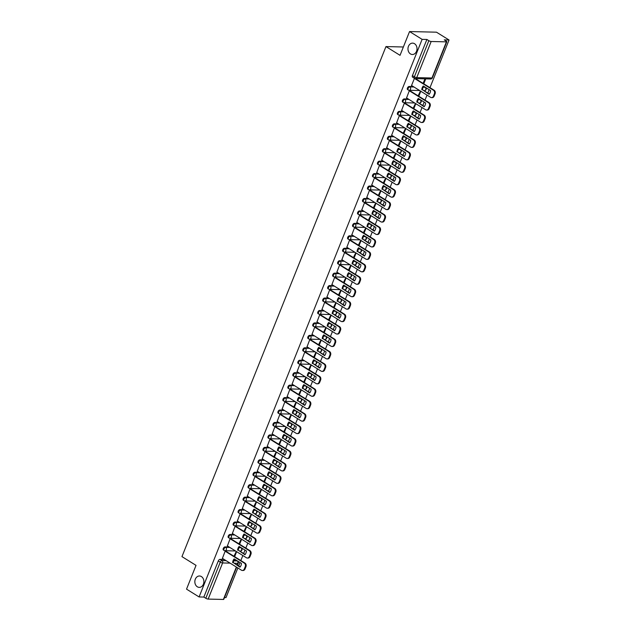<?xml version="1.0" encoding="UTF-8"?>
<svg xmlns="http://www.w3.org/2000/svg" width="631" height="631" viewBox="0 0 631 631"><rect width="100%" height="100%" fill="white"/><g stroke="black" fill="none" stroke-linecap="round" stroke-linejoin="round"><path stroke-width="0.95" d="M201.407 576.576A5.687 4.527 91.4 0 1 203.75 583.02A5.687 4.527 91.4 0 1 199.23 587.366A5.687 4.527 91.4 0 1 197.322 586.783A5.687 4.527 91.4 0 1 194.979 580.339A5.687 4.527 91.4 0 1 199.499 575.993A5.687 4.527 91.4 0 1 201.407 576.576M414.535 43.713A5.687 4.527 91.4 0 1 416.878 50.157A5.687 4.527 91.4 0 1 412.358 54.503A5.687 4.527 91.4 0 1 410.45 53.919A5.687 4.527 91.4 0 1 408.107 47.475A5.687 4.527 91.4 0 1 412.627 43.129A5.687 4.527 91.4 0 1 414.535 43.713M229.14 547.006L225.007 546.911A1.775 0.978 121.9 0 0 223.287 548.481A1.775 0.978 121.9 0 0 223.429 550.019L224.123 550.445A1.775 0.978 -58.1 0 1 223.981 548.915A1.775 0.978 -58.1 0 1 225.701 547.345L229.834 547.44M234.117 534.567L229.984 534.465A1.775 0.978 121.9 0 0 228.264 536.034A1.775 0.978 121.9 0 0 228.406 537.573L229.1 538.006A1.775 0.978 -58.1 0 1 228.958 536.468A1.775 0.978 -58.1 0 1 230.678 534.899L234.811 534.993M239.094 522.121L234.961 522.026A1.775 0.978 121.9 0 0 233.241 523.596A1.775 0.978 121.9 0 0 233.383 525.126L234.077 525.56A1.775 0.978 -58.1 0 1 233.935 524.022A1.775 0.978 -58.1 0 1 235.655 522.452L239.788 522.555M244.071 509.674L239.938 509.58A1.775 0.978 121.9 0 0 238.218 511.149A1.775 0.978 121.9 0 0 238.36 512.688L239.054 513.113A1.775 0.978 -58.1 0 1 238.912 511.583A1.775 0.978 -58.1 0 1 240.632 510.014L244.765 510.108M249.048 497.236L244.915 497.133A1.775 0.978 121.9 0 0 243.195 498.703A1.775 0.978 121.9 0 0 243.337 500.241L244.031 500.675A1.775 0.978 -58.1 0 1 243.889 499.137A1.775 0.978 -58.1 0 1 245.609 497.567L249.742 497.662M254.025 484.789L249.892 484.695A1.775 0.978 121.9 0 0 248.172 486.264A1.775 0.978 121.9 0 0 248.314 487.795L249.008 488.228A1.775 0.978 -58.1 0 1 248.866 486.69A1.775 0.978 -58.1 0 1 250.586 485.121L254.719 485.223M259.002 472.343L254.869 472.248A1.775 0.978 121.9 0 0 253.149 473.818A1.775 0.978 121.9 0 0 253.291 475.356L253.985 475.782A1.775 0.978 -58.1 0 1 253.843 474.252A1.775 0.978 -58.1 0 1 255.563 472.682L259.696 472.777M263.979 459.904L259.846 459.802A1.775 0.978 121.9 0 0 258.126 461.371A1.775 0.978 121.9 0 0 258.268 462.909L258.962 463.343A1.775 0.978 -58.1 0 1 258.82 461.805A1.775 0.978 -58.1 0 1 260.54 460.236L264.673 460.33M268.956 447.458L264.823 447.355A1.775 0.978 121.9 0 0 263.103 448.925A1.775 0.978 121.9 0 0 263.245 450.463L263.939 450.897A1.775 0.978 -58.1 0 1 263.797 449.359A1.775 0.978 -58.1 0 1 265.517 447.789L269.65 447.892M273.933 435.011L269.8 434.917A1.775 0.978 121.9 0 0 268.08 436.486A1.775 0.978 121.9 0 0 268.222 438.017L268.916 438.45A1.775 0.978 -58.1 0 1 268.774 436.912A1.775 0.978 -58.1 0 1 270.494 435.343L274.627 435.445M278.91 422.565L274.777 422.47A1.775 0.978 121.9 0 0 273.057 424.04A1.775 0.978 121.9 0 0 273.199 425.578L273.893 426.004A1.775 0.978 -58.1 0 1 273.751 424.474A1.775 0.978 -58.1 0 1 275.471 422.904L279.604 422.999M283.887 410.126L279.754 410.024A1.775 0.978 121.9 0 0 278.034 411.593A1.775 0.978 121.9 0 0 278.176 413.131L278.87 413.565A1.775 0.978 -58.1 0 1 278.728 412.027A1.775 0.978 -58.1 0 1 280.448 410.458L284.581 410.552M288.864 397.68L284.731 397.585A1.775 0.978 121.9 0 0 283.011 399.155A1.775 0.978 121.9 0 0 283.153 400.685L283.847 401.119A1.775 0.978 -58.1 0 1 283.713 399.581A1.775 0.978 -58.1 0 1 285.425 398.011L289.558 398.114M293.841 385.233L289.708 385.139A1.775 0.978 121.9 0 0 287.988 386.708A1.775 0.978 121.9 0 0 288.13 388.246L288.824 388.672A1.775 0.978 -58.1 0 1 288.69 387.142A1.775 0.978 -58.1 0 1 290.402 385.573L294.535 385.667M298.818 372.795L294.685 372.692A1.775 0.978 121.9 0 0 292.973 374.262A1.775 0.978 121.9 0 0 293.107 375.8L293.801 376.234A1.775 0.978 -58.1 0 1 293.667 374.696A1.775 0.978 -58.1 0 1 295.379 373.126L299.512 373.221M303.795 360.348L299.662 360.254A1.775 0.978 121.9 0 0 297.95 361.823A1.775 0.978 121.9 0 0 298.084 363.353L298.779 363.787A1.775 0.978 -58.1 0 1 298.644 362.249A1.775 0.978 -58.1 0 1 300.356 360.68L304.489 360.782M308.772 347.902L304.639 347.807A1.775 0.978 121.9 0 0 302.927 349.377A1.775 0.978 121.9 0 0 303.061 350.915L303.756 351.341A1.775 0.978 -58.1 0 1 303.621 349.811A1.775 0.978 -58.1 0 1 305.333 348.241L309.466 348.336M313.749 335.463L309.616 335.361A1.775 0.978 121.9 0 0 307.904 336.93A1.775 0.978 121.9 0 0 308.038 338.468L308.733 338.902A1.775 0.978 -58.1 0 1 308.598 337.364A1.775 0.978 -58.1 0 1 310.31 335.795L314.443 335.889M318.726 323.017L314.593 322.914A1.775 0.978 121.9 0 0 312.881 324.484A1.775 0.978 121.9 0 0 313.015 326.022L313.71 326.456A1.775 0.978 -58.1 0 1 313.575 324.918A1.775 0.978 -58.1 0 1 315.287 323.348L319.42 323.451M323.703 310.57L319.57 310.476A1.775 0.978 121.9 0 0 317.858 312.045A1.775 0.978 121.9 0 0 317.992 313.575L318.687 314.009A1.775 0.978 -58.1 0 1 318.552 312.471A1.775 0.978 -58.1 0 1 320.264 310.902L324.397 311.004M328.68 298.124L324.547 298.029A1.775 0.978 121.9 0 0 322.835 299.599A1.775 0.978 121.9 0 0 322.969 301.137L323.664 301.563A1.775 0.978 -58.1 0 1 323.529 300.033A1.775 0.978 -58.1 0 1 325.241 298.463L329.374 298.558M333.657 285.685L329.524 285.583A1.775 0.978 121.9 0 0 327.812 287.152A1.775 0.978 121.9 0 0 327.946 288.69L328.641 289.124A1.775 0.978 -58.1 0 1 328.506 287.586A1.775 0.978 -58.1 0 1 330.218 286.017L334.359 286.111M338.642 273.239L334.501 273.144A1.775 0.978 121.9 0 0 332.789 274.714A1.775 0.978 121.9 0 0 332.923 276.244L333.618 276.678A1.775 0.978 -58.1 0 1 333.483 275.14A1.775 0.978 -58.1 0 1 335.195 273.57L339.336 273.673M343.619 260.792L339.478 260.698A1.775 0.978 121.9 0 0 337.766 262.267A1.775 0.978 121.9 0 0 337.9 263.805L338.595 264.231A1.775 0.978 -58.1 0 1 338.461 262.701A1.775 0.978 -58.1 0 1 340.172 261.131L344.313 261.226M348.596 248.354L344.455 248.251A1.775 0.978 121.9 0 0 342.743 249.821A1.775 0.978 121.9 0 0 342.878 251.359L343.579 251.793A1.775 0.978 -58.1 0 1 343.438 250.255A1.775 0.978 -58.1 0 1 345.149 248.685L349.29 248.78M353.573 235.907L349.432 235.813A1.775 0.978 121.9 0 0 347.72 237.382A1.775 0.978 121.9 0 0 347.862 238.912L348.557 239.346A1.775 0.978 -58.1 0 1 348.415 237.808A1.775 0.978 -58.1 0 1 350.126 236.239L354.267 236.341M358.55 223.461L354.409 223.366A1.775 0.978 121.9 0 0 352.697 224.936A1.775 0.978 121.9 0 0 352.839 226.474L353.534 226.9A1.775 0.978 -58.1 0 1 353.392 225.37A1.775 0.978 -58.1 0 1 355.103 223.8L359.244 223.895M363.527 211.022L359.386 210.92A1.775 0.978 121.9 0 0 357.674 212.489A1.775 0.978 121.9 0 0 357.816 214.027L358.511 214.461A1.775 0.978 -58.1 0 1 358.369 212.923A1.775 0.978 -58.1 0 1 360.08 211.353L364.221 211.448M368.504 198.576L364.363 198.473A1.775 0.978 121.9 0 0 362.651 200.043A1.775 0.978 121.9 0 0 362.793 201.581L363.488 202.015A1.775 0.978 -58.1 0 1 363.346 200.477A1.775 0.978 -58.1 0 1 365.065 198.907L369.198 199.01M373.481 186.129L369.348 186.035A1.775 0.978 121.9 0 0 367.628 187.604A1.775 0.978 121.9 0 0 367.77 189.134L368.465 189.568A1.775 0.978 -58.1 0 1 368.323 188.03A1.775 0.978 -58.1 0 1 370.042 186.46L374.175 186.563M378.458 173.683L374.325 173.588A1.775 0.978 121.9 0 0 372.605 175.158A1.775 0.978 121.9 0 0 372.747 176.696L373.442 177.122A1.775 0.978 -58.1 0 1 373.3 175.592A1.775 0.978 -58.1 0 1 375.019 174.022L379.152 174.117M383.435 161.244L379.302 161.142A1.775 0.978 121.9 0 0 377.583 162.711A1.775 0.978 121.9 0 0 377.724 164.249L378.419 164.683A1.775 0.978 -58.1 0 1 378.277 163.145A1.775 0.978 -58.1 0 1 379.996 161.575L384.129 161.67M388.412 148.798L384.279 148.703A1.775 0.978 121.9 0 0 382.56 150.273A1.775 0.978 121.9 0 0 382.701 151.803L383.396 152.237A1.775 0.978 -58.1 0 1 383.254 150.699A1.775 0.978 -58.1 0 1 384.973 149.129L389.106 149.231M393.389 136.351L389.256 136.257A1.775 0.978 121.9 0 0 387.537 137.826A1.775 0.978 121.9 0 0 387.679 139.364L388.373 139.79A1.775 0.978 -58.1 0 1 388.231 138.26A1.775 0.978 -58.1 0 1 389.95 136.69L394.083 136.785M398.366 123.913L394.233 123.81A1.775 0.978 121.9 0 0 392.514 125.38A1.775 0.978 121.9 0 0 392.656 126.918L393.35 127.352A1.775 0.978 -58.1 0 1 393.208 125.814A1.775 0.978 -58.1 0 1 394.927 124.244L399.06 124.339M403.343 111.466L399.21 111.364A1.775 0.978 121.9 0 0 397.491 112.941A1.775 0.978 121.9 0 0 397.633 114.471L398.327 114.905A1.775 0.978 -58.1 0 1 398.185 113.367A1.775 0.978 -58.1 0 1 399.904 111.797L404.037 111.9M408.32 99.02L404.187 98.925A1.775 0.978 121.9 0 0 402.468 100.495A1.775 0.978 121.9 0 0 402.61 102.033L403.304 102.459A1.775 0.978 -58.1 0 1 403.162 100.928A1.775 0.978 -58.1 0 1 404.881 99.359L409.014 99.453M413.297 86.581L409.164 86.479A1.775 0.978 121.9 0 0 407.445 88.048A1.775 0.978 121.9 0 0 407.587 89.586L408.281 90.02A1.775 0.978 -58.1 0 1 408.139 88.482A1.775 0.978 -58.1 0 1 409.858 86.912L413.991 87.007M224.494 597.549L226.016 597.589L237.863 567.971M238.668 565.96L240.032 562.544M240.837 560.533L242.84 555.525M243.645 553.513L245.009 550.106M245.814 548.094L247.817 543.086M248.622 541.075L249.986 537.659M250.791 535.648L252.794 530.639M253.599 528.628L254.971 525.213M255.768 523.202L257.771 518.193M258.576 516.182L259.948 512.766M260.745 510.763L262.756 505.747M263.553 503.743L264.925 500.328M265.73 498.316L267.733 493.308M268.53 491.297L269.902 487.881M270.707 485.87L272.71 480.861M273.515 478.85L274.879 475.435M275.684 473.424L277.687 468.415M278.492 466.404L279.856 462.996M280.661 460.985L282.664 455.976M283.469 453.965L284.833 450.55M285.638 448.538L287.641 443.53M288.446 441.519L289.81 438.103M290.615 436.092L292.618 431.083M293.423 429.072L294.787 425.657M295.592 423.653L297.595 418.645M298.4 416.634L299.764 413.218M300.569 411.207L302.572 406.198M303.377 404.187L304.741 400.772M305.546 398.76L307.549 393.752M308.354 391.741L309.718 388.325M310.523 386.322L312.526 381.305M313.331 379.302L314.695 375.887M315.5 373.875L317.503 368.867M318.308 366.856L319.672 363.44M320.477 361.429L322.48 356.42M323.285 354.409L324.649 350.994M325.454 348.982L327.457 343.974M328.262 341.963L329.627 338.555M330.431 336.544L332.434 331.535M333.239 329.524L334.604 326.109M335.408 324.097L337.411 319.089M338.216 317.077L339.581 313.662M340.385 311.651L342.388 306.642M343.193 304.631L344.558 301.216M345.362 299.212L347.365 294.204M348.17 292.192L349.535 288.777M350.339 286.766L352.343 281.757M353.147 279.746L354.512 276.331M355.316 274.319L357.32 269.311M358.124 267.299L359.489 263.884M360.293 261.881L362.297 256.864M363.101 254.861L364.466 251.446M365.27 249.434L367.274 244.426M368.078 242.414L369.443 238.999M370.247 236.988L372.251 231.979M373.055 229.968L374.42 226.553M375.224 224.541L377.228 219.533M378.032 217.521L379.397 214.114M380.201 212.103L382.205 207.094M383.009 205.083L384.374 201.668M385.178 199.656L387.182 194.648M387.986 192.636L389.351 189.221M390.155 187.21L392.159 182.201M392.963 180.19L394.328 176.775M395.132 174.771L397.136 169.763M397.94 167.751L399.313 164.336M400.109 162.325L402.121 157.316M402.917 155.305L404.29 151.89M405.094 149.878L407.098 144.87M407.894 142.858L409.267 139.443M410.071 137.44L412.075 132.423M412.879 130.42L414.244 127.005M415.048 124.993L417.052 119.985M417.856 117.973L419.221 114.558M420.025 112.547L422.029 107.538M422.833 105.527L424.198 102.112M425.002 100.1L427.006 95.092M427.81 93.08L429.175 89.673M429.979 87.662L449.043 39.998L444.271 39.887L446.227 41.102A1.775 0.457 21.8 0 1 446.803 41.733A1.775 0.457 21.8 0 1 446.417 41.859L431.178 41.496L416.72 77.629L431.967 77.992L446.417 41.859M409.551 31.55L422.115 39.359L199.088 596.95L186.531 589.141L196.036 565.368L181.957 556.621L385.967 46.576L400.038 55.323L409.551 31.55L436.478 32.189L449.043 39.998M236.633 567.206L223.784 599.324A1.775 0.457 -158.2 0 1 223.398 599.45L208.151 599.087A1.775 0.457 -158.2 0 1 205.816 598.275L203.86 597.06L218.31 560.927A1.775 0.978 -58.1 0 1 220.022 559.358L224.163 559.452M234.251 559.697L237.224 560.935A1.775 0.978 -58.1 0 1 237.524 561.022L235.568 559.807A1.775 0.978 121.9 0 0 235.268 559.721M203.86 597.06L199.088 596.95M426.879 39.469L412.422 75.602L414.378 76.824A1.775 0.457 -158.2 0 0 416.72 77.629A1.775 1.412 91.4 0 1 414.819 78.441A1.775 0.978 -58.1 0 1 414.52 78.354A1.775 0.978 -58.1 0 1 414.378 76.824L428.835 40.684L426.879 39.469L422.115 39.359M428.835 40.684A1.775 0.457 21.8 0 0 431.178 41.496M414.449 78.307L411.546 85.493M420.443 91.014L418.14 95.841M410.087 90.832L409.306 90.754L406.569 97.931M415.466 103.46L413.163 108.287M405.11 103.279L404.329 103.192L401.592 110.378M410.481 115.907L408.186 120.726M400.133 115.725L399.352 115.639L396.615 122.824M405.504 128.345L403.209 133.173M395.156 128.172L394.367 128.085L391.638 135.263M400.527 140.792L398.232 145.619M390.179 140.61L389.39 140.524L386.661 147.709M395.55 153.238L393.255 158.065M385.202 153.057L384.413 152.97L381.684 160.156M390.573 165.677L388.278 170.504M380.217 165.503L379.436 165.417L376.707 172.594M385.596 178.123L383.301 182.951M375.24 177.942L374.459 177.863L371.73 185.041M380.619 190.57L378.324 195.397M370.263 190.388L369.482 190.302L366.753 197.487M375.642 203.016L373.347 207.836M365.286 202.835L364.505 202.748L361.776 209.934M370.665 215.455L368.37 220.282M360.309 215.274L359.528 215.195L356.799 222.372M365.688 227.901L363.393 232.729M355.332 227.72L354.551 227.633L351.822 234.819M360.711 240.348L358.416 245.167M350.355 240.166L349.574 240.08L346.837 247.265M355.734 252.786L353.439 257.614M345.378 252.613L344.597 252.526L341.86 259.704M350.757 265.233L348.462 270.06M340.401 265.052L339.62 264.965L336.883 272.15M345.78 277.679L343.485 282.507M335.424 277.498L334.643 277.411L331.906 284.597M340.803 290.118L338.508 294.945M330.447 289.945L329.666 289.858L326.929 297.035M335.826 302.565L333.523 307.392M325.47 302.383L324.689 302.304L321.952 309.482M330.849 315.011L328.546 319.838M320.493 314.83L319.712 314.743L316.975 321.928M325.872 327.457L323.569 332.277M315.516 327.276L314.735 327.189L311.998 334.375M320.895 339.896L318.592 344.723M310.539 339.715L309.758 339.636L307.021 346.813M315.918 352.343L313.615 357.17M305.562 352.161L304.781 352.074L302.044 359.26M310.941 364.789L308.638 369.608M300.585 364.608L299.804 364.521L297.067 371.706M305.964 377.228L303.661 382.055M295.608 377.054L294.827 376.967L292.09 384.145M300.987 389.674L298.684 394.501M290.631 389.493L289.85 389.406L287.113 396.591M296.01 402.121L293.707 406.948M285.654 401.939L284.873 401.852L282.136 409.038M291.033 414.559L288.73 419.386M280.677 414.386L279.896 414.299L277.159 421.476M286.056 427.006L283.753 431.833M275.7 426.824L274.919 426.745L272.182 433.923M281.079 439.452L278.776 444.279M270.723 439.271L269.942 439.184L267.205 446.369M276.102 451.899L273.799 456.718M265.746 451.717L264.965 451.63L262.228 458.816M271.125 464.337L268.822 469.164M260.769 464.156L259.988 464.077L257.251 471.254M266.14 476.784L263.845 481.611M255.792 476.602L255.003 476.515L252.274 483.701M261.163 489.23L258.868 494.049M250.815 489.049L250.026 488.962L247.297 496.147M256.186 501.669L253.891 506.496M245.838 501.495L245.049 501.408L242.32 508.586M251.209 514.115L248.914 518.942M240.853 513.934L240.072 513.847L237.343 521.032M246.232 526.562L243.937 531.389M235.876 526.38L235.095 526.293L232.366 533.479M241.255 539L238.96 543.827M230.899 538.827L230.118 538.74L227.389 545.918M236.278 551.447L233.983 556.274M225.922 551.265L225.141 551.186L222.412 558.364M239.228 547.251L240.939 547.708A1.775 0.978 -58.1 0 1 241.239 547.795L240.545 547.361A1.775 0.978 121.9 0 0 240.245 547.274M244.205 534.804L245.916 535.262A1.775 0.978 -58.1 0 1 246.216 535.348L245.522 534.914A1.775 0.978 121.9 0 0 245.222 534.828M249.182 522.365L250.893 522.815A1.775 0.978 -58.1 0 1 251.193 522.902L250.499 522.468A1.775 0.978 121.9 0 0 250.199 522.389M254.167 509.919L255.87 510.376A1.775 0.978 -58.1 0 1 256.17 510.455L255.476 510.029A1.775 0.978 121.9 0 0 255.176 509.943M259.144 497.473L260.848 497.93A1.775 0.978 -58.1 0 1 261.147 498.017L260.453 497.583A1.775 0.978 121.9 0 0 260.153 497.496M264.121 485.026L265.825 485.484A1.775 0.978 -58.1 0 1 266.124 485.57L265.43 485.136A1.775 0.978 121.9 0 0 265.13 485.058M269.098 472.587L270.802 473.045A1.775 0.978 -58.1 0 1 271.101 473.124L270.407 472.698A1.775 0.978 121.9 0 0 270.107 472.611M274.075 460.141L275.779 460.598A1.775 0.978 -58.1 0 1 276.078 460.685L275.384 460.251A1.775 0.978 121.9 0 0 275.084 460.165M279.052 447.695L280.756 448.152A1.775 0.978 -58.1 0 1 281.055 448.239L280.361 447.805A1.775 0.978 121.9 0 0 280.061 447.718M284.029 435.256L285.733 435.705A1.775 0.978 -58.1 0 1 286.032 435.792L285.338 435.358A1.775 0.978 121.9 0 0 285.038 435.28M289.006 422.809L290.71 423.267A1.775 0.978 -58.1 0 1 291.009 423.354L290.315 422.92A1.775 0.978 121.9 0 0 290.015 422.833M293.983 410.363L295.687 410.82A1.775 0.978 -58.1 0 1 295.986 410.907L295.292 410.473A1.775 0.978 121.9 0 0 294.993 410.387M298.96 397.924L300.664 398.374A1.775 0.978 -58.1 0 1 300.963 398.461L300.269 398.027A1.775 0.978 121.9 0 0 299.97 397.948M303.937 385.478L305.641 385.935A1.775 0.978 -58.1 0 1 305.94 386.014L305.246 385.588A1.775 0.978 121.9 0 0 304.947 385.502M308.914 373.031L310.618 373.489A1.775 0.978 -58.1 0 1 310.925 373.576L310.223 373.142A1.775 0.978 121.9 0 0 309.924 373.055M313.891 360.585L315.595 361.042A1.775 0.978 -58.1 0 1 315.902 361.129L315.208 360.695A1.775 0.978 121.9 0 0 314.901 360.609M318.868 348.146L320.58 348.596A1.775 0.978 -58.1 0 1 320.879 348.683L320.185 348.257A1.775 0.978 121.9 0 0 319.878 348.17M323.845 335.7L325.557 336.157A1.775 0.978 -58.1 0 1 325.856 336.244L325.162 335.81A1.775 0.978 121.9 0 0 324.862 335.724M328.822 323.253L330.534 323.711A1.775 0.978 -58.1 0 1 330.833 323.798L330.139 323.364A1.775 0.978 121.9 0 0 329.839 323.277M333.799 310.815L335.511 311.264A1.775 0.978 -58.1 0 1 335.81 311.351L335.116 310.917A1.775 0.978 121.9 0 0 334.816 310.838M338.776 298.368L340.488 298.826A1.775 0.978 -58.1 0 1 340.787 298.905L340.093 298.479A1.775 0.978 121.9 0 0 339.793 298.392M343.753 285.922L345.465 286.379A1.775 0.978 -58.1 0 1 345.764 286.466L345.07 286.032A1.775 0.978 121.9 0 0 344.771 285.946M348.73 273.483L350.442 273.933A1.775 0.978 -58.1 0 1 350.741 274.02L350.047 273.586A1.775 0.978 121.9 0 0 349.748 273.507M353.707 261.037L355.419 261.494A1.775 0.978 -58.1 0 1 355.718 261.573L355.024 261.147A1.775 0.978 121.9 0 0 354.725 261.06M358.684 248.59L360.396 249.048A1.775 0.978 -58.1 0 1 360.695 249.135L360.001 248.701A1.775 0.978 121.9 0 0 359.702 248.614M363.661 236.144L365.373 236.601A1.775 0.978 -58.1 0 1 365.672 236.688L364.978 236.254A1.775 0.978 121.9 0 0 364.679 236.168M368.638 223.705L370.35 224.155A1.775 0.978 -58.1 0 1 370.649 224.242L369.955 223.816A1.775 0.978 121.9 0 0 369.656 223.729M373.615 211.259L375.327 211.716A1.775 0.978 -58.1 0 1 375.626 211.803L374.932 211.369A1.775 0.978 121.9 0 0 374.633 211.282M378.592 198.812L380.304 199.27A1.775 0.978 -58.1 0 1 380.603 199.357L379.909 198.923A1.775 0.978 121.9 0 0 379.61 198.836M383.569 186.374L385.281 186.823A1.775 0.978 -58.1 0 1 385.58 186.91L384.886 186.476A1.775 0.978 121.9 0 0 384.587 186.397M388.546 173.927L390.258 174.385A1.775 0.978 -58.1 0 1 390.557 174.464L389.863 174.038A1.775 0.978 121.9 0 0 389.564 173.951M393.531 161.481L395.235 161.938A1.775 0.978 -58.1 0 1 395.534 162.025L394.84 161.591A1.775 0.978 121.9 0 0 394.541 161.504M398.508 149.042L400.212 149.492A1.775 0.978 -58.1 0 1 400.511 149.579L399.817 149.145A1.775 0.978 121.9 0 0 399.518 149.066M403.485 136.596L405.189 137.053A1.775 0.978 -58.1 0 1 405.488 137.132L404.794 136.706A1.775 0.978 121.9 0 0 404.495 136.619M408.462 124.149L410.166 124.607A1.775 0.978 -58.1 0 1 410.465 124.693L409.771 124.26A1.775 0.978 121.9 0 0 409.472 124.173M413.439 111.703L415.143 112.16A1.775 0.978 -58.1 0 1 415.443 112.247L414.748 111.813A1.775 0.978 121.9 0 0 414.449 111.726M418.416 99.264L420.12 99.714A1.775 0.978 -58.1 0 1 420.42 99.801L419.725 99.375A1.775 0.978 121.9 0 0 419.426 99.288M423.393 86.818L425.097 87.275A1.775 0.978 -58.1 0 1 425.397 87.362L424.702 86.928A1.775 0.978 121.9 0 0 424.403 86.841M403.375 46.986L385.967 46.576M234.637 556.676L236.641 551.668M239.614 544.237L241.618 539.229M244.591 531.791L246.595 526.782M249.568 519.345L251.572 514.336M254.545 506.906L256.549 501.897M259.522 494.459L261.526 489.451M264.499 482.013L266.503 477.004M269.476 469.574L271.48 464.558M274.453 457.128L276.457 452.119M279.43 444.681L281.434 439.673M284.407 432.235L286.411 427.226M289.384 419.796L291.388 414.788M294.361 407.35L296.365 402.341M299.339 394.903L301.342 389.895M304.316 382.465L306.319 377.456M309.293 370.018L311.296 365.01M314.27 357.572L316.273 352.563M319.247 345.133L321.25 340.117M324.224 332.687L326.227 327.678M329.201 320.24L331.204 315.232M334.178 307.794L336.181 302.785M339.155 295.355L341.158 290.347M344.132 282.909L346.135 277.9M349.109 270.462L351.112 265.454M354.086 258.024L356.089 253.015M359.063 245.577L361.074 240.569M364.048 233.131L366.051 228.122M369.025 220.692L371.028 215.676M374.002 208.246L376.005 203.237M378.979 195.799L380.982 190.791M383.956 183.353L385.959 178.344M388.933 170.914L390.936 165.906M393.91 158.468L395.913 153.459M398.887 146.021L400.89 141.013M403.864 133.583L405.867 128.574M408.841 121.136L410.844 116.128M413.818 108.69L415.821 103.681M418.795 96.251L420.798 91.235M423.772 83.805L425.744 78.867M424.939 78.851L423.117 83.395M412.422 75.602A1.775 0.978 121.9 0 0 412.564 77.14L414.52 78.354A1.775 1.775 0 0 0 415.419 78.623L434.144 90.249A2.666 2.122 91.4 0 1 435.082 93.822L434.16 96.133A2.666 2.122 91.4 0 1 432.196 97.624L431.501 97.608A2.666 2.122 -88.6 0 0 433.458 96.117L434.38 93.806A2.666 2.122 -88.6 0 0 433.442 90.233L434.144 90.249M421.784 89.76A5.553 4.417 91.4 0 1 423.283 86.005L430.594 90.548A5.553 4.417 91.4 0 1 429.096 94.303L422.478 89.776A5.553 4.417 91.4 0 1 423.748 86.297M422.478 89.776L429.325 94.027M411.436 85.422L430.602 97.332A2.666 2.122 -88.6 0 0 431.501 97.608M414.275 78.323L433.442 90.233M416.807 102.198A5.553 4.417 91.4 0 1 418.306 98.452L425.617 102.995A5.553 4.417 91.4 0 1 424.111 106.742L417.501 102.222A5.553 4.417 91.4 0 1 418.771 98.744M417.501 102.222L424.347 106.473M409.976 90.769L429.167 102.695A2.666 2.122 91.4 0 1 430.105 106.26L429.183 108.579A2.666 2.122 91.4 0 1 427.219 110.07L426.524 110.046A2.666 2.122 -88.6 0 0 428.481 108.564L429.403 106.245A2.666 2.122 -88.6 0 0 428.465 102.679L429.167 102.695M406.459 97.868L425.625 109.778A2.666 2.122 -88.6 0 0 426.524 110.046M409.298 90.761L428.465 102.679M411.822 114.645A5.553 4.417 91.4 0 1 413.329 110.898L420.64 115.441A5.553 4.417 91.4 0 1 419.134 119.188L412.524 114.661A5.553 4.417 91.4 0 1 413.794 111.19M412.524 114.661L419.37 118.912M404.999 103.208L424.19 115.142A2.666 2.122 91.4 0 1 425.128 118.707L424.206 121.018A2.666 2.122 91.4 0 1 422.242 122.509L421.547 122.493A2.666 2.122 -88.6 0 0 423.504 121.002L424.426 118.691A2.666 2.122 -88.6 0 0 423.488 115.118L424.19 115.142M401.482 110.307L420.648 122.217A2.666 2.122 -88.6 0 0 421.547 122.493M404.321 103.208L423.488 115.118M406.845 127.091A5.553 4.417 91.4 0 1 408.352 123.337L415.663 127.88A5.553 4.417 91.4 0 1 414.157 131.634L407.547 127.107A5.553 4.417 91.4 0 1 408.817 123.629M407.547 127.107L414.393 131.358M400.022 115.654L419.213 127.58A2.666 2.122 91.4 0 1 420.151 131.153L419.221 133.464A2.666 2.122 91.4 0 1 417.265 134.955L416.57 134.939A2.666 2.122 -88.6 0 0 418.527 133.449L419.449 131.138A2.666 2.122 -88.6 0 0 418.511 127.565L419.213 127.58M396.505 122.753L415.671 134.663A2.666 2.122 -88.6 0 0 416.57 134.939M399.344 115.654L418.511 127.565M401.868 139.53A5.553 4.417 91.4 0 1 403.375 135.783L410.686 140.327A5.553 4.417 91.4 0 1 409.18 144.081L402.57 139.554A5.553 4.417 91.4 0 1 403.84 136.075M402.57 139.554L409.416 143.805M395.045 128.101L414.236 140.027A2.666 2.122 91.4 0 1 415.174 143.592L414.244 145.911A2.666 2.122 91.4 0 1 412.288 147.402L411.593 147.386A2.666 2.122 -88.6 0 0 413.55 145.895L414.472 143.576A2.666 2.122 -88.6 0 0 413.534 140.011L414.236 140.027M391.528 135.2L410.694 147.11A2.666 2.122 -88.6 0 0 411.593 147.386M394.367 128.101L413.534 140.011M396.891 151.976A5.553 4.417 91.4 0 1 398.39 148.23L405.701 152.773A5.553 4.417 91.4 0 1 404.203 156.52L397.593 151.992A5.553 4.417 91.4 0 1 398.863 148.522M397.593 151.992L404.439 156.243M390.061 140.539L409.259 152.473A2.666 2.122 91.4 0 1 410.197 156.038L409.267 158.349A2.666 2.122 91.4 0 1 407.31 159.84L406.616 159.824A2.666 2.122 -88.6 0 0 408.572 158.334L409.495 156.023A2.666 2.122 -88.6 0 0 408.557 152.45L409.259 152.473M386.551 147.638L405.717 159.556A2.666 2.122 -88.6 0 0 406.616 159.824M389.39 140.539L408.557 152.45M391.914 164.423A5.553 4.417 91.4 0 1 393.413 160.676L400.724 165.219A5.553 4.417 91.4 0 1 399.226 168.966L392.616 164.439A5.553 4.417 91.4 0 1 393.886 160.968M392.616 164.439L399.462 168.69M385.084 152.986L404.282 164.912A2.666 2.122 91.4 0 1 405.22 168.485L404.29 170.796A2.666 2.122 91.4 0 1 402.333 172.287L401.631 172.271A2.666 2.122 -88.6 0 0 403.595 170.78L404.518 168.469A2.666 2.122 -88.6 0 0 403.58 164.896L404.282 164.912M381.574 160.085L400.74 171.995A2.666 2.122 -88.6 0 0 401.631 172.271M384.413 152.986L403.58 164.896M386.937 176.869A5.553 4.417 91.4 0 1 388.436 173.115L395.747 177.658A5.553 4.417 91.4 0 1 394.249 181.412L387.639 176.885A5.553 4.417 91.4 0 1 388.909 173.407M387.639 176.885L394.485 181.136M380.107 165.432L399.305 177.358A2.666 2.122 91.4 0 1 400.243 180.931L399.313 183.242A2.666 2.122 91.4 0 1 397.356 184.733L396.654 184.717A2.666 2.122 -88.6 0 0 398.618 183.227L399.541 180.908A2.666 2.122 -88.6 0 0 398.603 177.343L399.305 177.358M376.597 172.531L395.763 184.441A2.666 2.122 -88.6 0 0 396.654 184.717M379.436 165.432L398.603 177.343M381.96 189.308A5.553 4.417 91.4 0 1 383.459 185.561L390.77 190.105A5.553 4.417 91.4 0 1 389.272 193.851L382.662 189.324A5.553 4.417 91.4 0 1 383.932 185.853M382.662 189.324L389.508 193.575M375.13 177.879L394.328 189.805A2.666 2.122 91.4 0 1 395.266 193.37L394.336 195.689A2.666 2.122 91.4 0 1 392.379 197.172L391.677 197.156A2.666 2.122 -88.6 0 0 393.641 195.665L394.564 193.354A2.666 2.122 -88.6 0 0 393.626 189.789L394.328 189.805M371.62 184.97L390.786 196.888A2.666 2.122 -88.6 0 0 391.677 197.156M374.459 177.871L393.626 189.789M376.983 201.754A5.553 4.417 91.4 0 1 378.482 198.008L385.793 202.551A5.553 4.417 91.4 0 1 384.295 206.298L377.685 201.77A5.553 4.417 91.4 0 1 378.955 198.3M377.685 201.77L384.524 206.021M370.152 190.317L389.351 202.243A2.666 2.122 91.4 0 1 390.289 205.816L389.359 208.127A2.666 2.122 91.4 0 1 387.402 209.618L386.7 209.602A2.666 2.122 -88.6 0 0 388.664 208.112L389.587 205.801A2.666 2.122 -88.6 0 0 388.649 202.228L389.351 202.243M366.643 197.416L385.809 209.326A2.666 2.122 -88.6 0 0 386.7 209.602M369.482 190.317L388.649 202.228M372.006 214.201A5.553 4.417 91.4 0 1 373.505 210.446L380.816 214.99A5.553 4.417 91.4 0 1 379.318 218.744L372.708 214.217A5.553 4.417 91.4 0 1 373.978 210.738M372.708 214.217L379.546 218.468M365.175 202.764L384.374 214.69A2.666 2.122 91.4 0 1 385.312 218.263L384.382 220.574A2.666 2.122 91.4 0 1 382.425 222.065L381.723 222.049A2.666 2.122 -88.6 0 0 383.68 220.558L384.61 218.247A2.666 2.122 -88.6 0 0 383.672 214.674L384.374 214.69M361.666 209.863L380.832 221.773A2.666 2.122 -88.6 0 0 381.723 222.049M364.505 202.764L383.672 214.674M367.029 226.639A5.553 4.417 91.4 0 1 368.528 222.893L375.839 227.436A5.553 4.417 91.4 0 1 374.341 231.183L367.731 226.663A5.553 4.417 91.4 0 1 369.001 223.185M367.731 226.663L374.569 230.914M360.198 215.21L379.397 227.136A2.666 2.122 91.4 0 1 380.335 230.701L379.405 233.02A2.666 2.122 91.4 0 1 377.448 234.511L376.746 234.487A2.666 2.122 -88.6 0 0 378.703 233.005L379.633 230.686A2.666 2.122 -88.6 0 0 378.695 227.121L379.397 227.136M356.689 222.309L375.855 234.219A2.666 2.122 -88.6 0 0 376.746 234.487M359.528 215.203L378.695 227.121M362.052 239.086A5.553 4.417 91.4 0 1 363.551 235.339L370.862 239.883A5.553 4.417 91.4 0 1 369.364 243.629L362.754 239.102A5.553 4.417 91.4 0 1 364.024 235.631M362.754 239.102L369.592 243.353M355.221 227.649L374.42 239.583A2.666 2.122 91.4 0 1 375.35 243.148L374.428 245.459A2.666 2.122 91.4 0 1 372.471 246.95L371.769 246.934A2.666 2.122 -88.6 0 0 373.726 245.443L374.656 243.132A2.666 2.122 -88.6 0 0 373.718 239.559L374.42 239.583M351.704 234.748L370.878 246.658A2.666 2.122 -88.6 0 0 371.769 246.934M354.543 227.649L373.718 239.559M357.075 251.532A5.553 4.417 91.4 0 1 358.574 247.778L365.885 252.321A5.553 4.417 91.4 0 1 364.387 256.076L357.777 251.548A5.553 4.417 91.4 0 1 359.047 248.07M357.777 251.548L364.615 255.8M350.244 240.095L369.443 252.021A2.666 2.122 91.4 0 1 370.373 255.594L369.45 257.905A2.666 2.122 91.4 0 1 367.494 259.396L366.792 259.38A2.666 2.122 -88.6 0 0 368.749 257.89L369.679 255.579A2.666 2.122 -88.6 0 0 368.741 252.006L369.443 252.021M346.727 247.194L365.901 259.104A2.666 2.122 -88.6 0 0 366.792 259.38M349.566 240.095L368.741 252.006M352.098 263.971A5.553 4.417 91.4 0 1 353.597 260.224L360.908 264.768A5.553 4.417 91.4 0 1 359.41 268.522L352.8 263.995A5.553 4.417 91.4 0 1 354.07 260.516M352.8 263.995L359.638 268.246M345.267 252.542L364.466 264.468A2.666 2.122 91.4 0 1 365.396 268.041L364.473 270.352A2.666 2.122 91.4 0 1 362.517 271.843L361.815 271.827A2.666 2.122 -88.6 0 0 363.771 270.336L364.702 268.017A2.666 2.122 -88.6 0 0 363.764 264.452L364.466 264.468M341.75 259.641L360.924 271.551A2.666 2.122 -88.6 0 0 361.815 271.827M344.589 252.542L363.764 264.452M347.121 276.417A5.553 4.417 91.4 0 1 348.62 272.671L355.931 277.214A5.553 4.417 91.4 0 1 354.433 280.961L347.823 276.433A5.553 4.417 91.4 0 1 349.093 272.963M347.823 276.433L354.661 280.685M340.29 264.981L359.489 276.914A2.666 2.122 91.4 0 1 360.419 280.479L359.496 282.791A2.666 2.122 91.4 0 1 357.54 284.281L356.838 284.265A2.666 2.122 -88.6 0 0 358.794 282.775L359.725 280.464A2.666 2.122 -88.6 0 0 358.787 276.891L359.489 276.914M336.773 272.079L355.947 283.997A2.666 2.122 -88.6 0 0 356.838 284.265M339.612 264.981L358.787 276.891M342.144 288.864A5.553 4.417 91.4 0 1 343.643 285.117L350.954 289.661A5.553 4.417 91.4 0 1 349.456 293.407L342.846 288.88A5.553 4.417 91.4 0 1 344.116 285.409M342.846 288.88L349.684 293.131M335.313 277.427L354.512 289.353A2.666 2.122 91.4 0 1 355.442 292.926L354.519 295.237A2.666 2.122 91.4 0 1 352.563 296.728L351.861 296.712A2.666 2.122 -88.6 0 0 353.817 295.221L354.748 292.91A2.666 2.122 -88.6 0 0 353.81 289.337L354.512 289.353M331.796 284.526L350.97 296.436A2.666 2.122 -88.6 0 0 351.861 296.712M334.635 277.427L353.81 289.337M337.167 301.31A5.553 4.417 91.4 0 1 338.666 297.556L345.977 302.099A5.553 4.417 91.4 0 1 344.479 305.854L337.869 301.326A5.553 4.417 91.4 0 1 339.139 297.848M337.869 301.326L344.707 305.578M330.336 289.874L349.535 301.799A2.666 2.122 91.4 0 1 350.465 305.372L349.542 307.683A2.666 2.122 91.4 0 1 347.586 309.174L346.884 309.158A2.666 2.122 -88.6 0 0 348.84 307.668L349.771 305.349A2.666 2.122 -88.6 0 0 348.833 301.784L349.535 301.799M326.819 296.972L345.993 308.882A2.666 2.122 -88.6 0 0 346.884 309.158M329.658 289.874L348.833 301.784M332.19 313.749A5.553 4.417 91.4 0 1 333.689 310.002L341 314.546A5.553 4.417 91.4 0 1 339.502 318.292L332.892 313.765A5.553 4.417 91.4 0 1 334.162 310.294M332.892 313.765L339.73 318.016M325.359 302.32L344.558 314.246A2.666 2.122 91.4 0 1 345.488 317.811L344.565 320.13A2.666 2.122 91.4 0 1 342.609 321.613L341.907 321.597A2.666 2.122 -88.6 0 0 343.863 320.106L344.794 317.795A2.666 2.122 -88.6 0 0 343.856 314.23L344.558 314.246M321.842 309.411L341.016 321.329A2.666 2.122 -88.6 0 0 341.907 321.597M324.681 302.312L343.856 314.23M327.213 326.195A5.553 4.417 91.4 0 1 328.712 322.449L336.023 326.992A5.553 4.417 91.4 0 1 334.525 330.739L327.915 326.211A5.553 4.417 91.4 0 1 329.185 322.741M327.915 326.211L334.753 330.463M320.382 314.759L339.573 326.684A2.666 2.122 91.4 0 1 340.511 330.258L339.588 332.569A2.666 2.122 91.4 0 1 337.632 334.059L336.93 334.044A2.666 2.122 -88.6 0 0 338.886 332.553L339.809 330.242A2.666 2.122 -88.6 0 0 338.879 326.669L339.573 326.684M316.865 321.857L336.039 333.767A2.666 2.122 -88.6 0 0 336.93 334.044M319.704 314.759L338.879 326.669M322.236 338.642A5.553 4.417 91.4 0 1 323.735 334.887L331.046 339.431A5.553 4.417 91.4 0 1 329.548 343.185L322.938 338.658A5.553 4.417 91.4 0 1 324.2 335.179M322.938 338.658L329.776 342.909M315.405 327.205L334.596 339.131A2.666 2.122 91.4 0 1 335.534 342.704L334.611 345.015A2.666 2.122 91.4 0 1 332.655 346.506L331.953 346.49A2.666 2.122 -88.6 0 0 333.909 344.999L334.832 342.688A2.666 2.122 -88.6 0 0 333.902 339.115L334.596 339.131M311.888 334.304L331.062 346.214A2.666 2.122 -88.6 0 0 331.953 346.49M314.727 327.205L333.902 339.115M317.259 351.081A5.553 4.417 91.4 0 1 318.758 347.334L326.069 351.877A5.553 4.417 91.4 0 1 324.571 355.624L317.961 351.104A5.553 4.417 91.4 0 1 319.223 347.626M317.961 351.104L324.799 355.356M310.428 339.652L329.619 351.577A2.666 2.122 91.4 0 1 330.557 355.143L329.634 357.461A2.666 2.122 91.4 0 1 327.678 358.952L326.976 358.929A2.666 2.122 -88.6 0 0 328.932 357.446L329.855 355.127A2.666 2.122 -88.6 0 0 328.925 351.562L329.619 351.577M306.911 346.75L326.085 358.66A2.666 2.122 -88.6 0 0 326.976 358.929M309.75 339.644L328.925 351.562M312.282 363.527A5.553 4.417 91.4 0 1 313.781 359.78L321.092 364.324A5.553 4.417 91.4 0 1 319.594 368.07L312.984 363.543A5.553 4.417 91.4 0 1 314.246 360.072M312.984 363.543L319.822 367.794M305.451 352.09L324.642 364.024A2.666 2.122 91.4 0 1 325.58 367.589L324.657 369.9A2.666 2.122 91.4 0 1 322.701 371.391L321.999 371.375A2.666 2.122 -88.6 0 0 323.955 369.884L324.878 367.573A2.666 2.122 -88.6 0 0 323.948 364L324.642 364.024M301.933 359.189L321.108 371.099A2.666 2.122 -88.6 0 0 321.999 371.375M304.773 352.09L323.948 364M307.305 375.973A5.553 4.417 91.4 0 1 308.804 372.219L316.115 376.762A5.553 4.417 91.4 0 1 314.617 380.517L307.999 375.989A5.553 4.417 91.4 0 1 309.269 372.511M307.999 375.989L314.845 380.241M300.474 364.537L319.665 376.462A2.666 2.122 91.4 0 1 320.603 380.036L319.68 382.347A2.666 2.122 91.4 0 1 317.724 383.837L317.022 383.822A2.666 2.122 -88.6 0 0 318.978 382.331L319.901 380.02A2.666 2.122 -88.6 0 0 318.97 376.447L319.665 376.462M296.956 371.635L316.131 383.545A2.666 2.122 -88.6 0 0 317.022 383.822M299.796 364.537L318.97 376.447M302.328 388.42A5.553 4.417 91.4 0 1 303.826 384.665L311.138 389.209A5.553 4.417 91.4 0 1 309.64 392.963L303.022 388.436A5.553 4.417 91.4 0 1 304.292 384.957M303.022 388.436L309.868 392.687M295.497 376.983L314.688 388.909A2.666 2.122 91.4 0 1 315.626 392.482L314.703 394.793A2.666 2.122 91.4 0 1 312.747 396.284L312.045 396.268A2.666 2.122 -88.6 0 0 314.001 394.777L314.924 392.458A2.666 2.122 -88.6 0 0 313.993 388.893L314.688 388.909M291.979 384.082L311.154 395.992A2.666 2.122 -88.6 0 0 312.045 396.268M294.819 376.983L313.993 388.893M297.351 400.859A5.553 4.417 91.4 0 1 298.849 397.112L306.161 401.655A5.553 4.417 91.4 0 1 304.663 405.402L298.045 400.874A5.553 4.417 91.4 0 1 299.315 397.404M298.045 400.874L304.891 405.126M290.52 389.422L309.711 401.355A2.666 2.122 91.4 0 1 310.649 404.921L309.726 407.232A2.666 2.122 91.4 0 1 307.77 408.722L307.068 408.707A2.666 2.122 -88.6 0 0 309.024 407.216L309.947 404.905A2.666 2.122 -88.6 0 0 309.016 401.34L309.711 401.355M287.002 396.52L306.177 408.438A2.666 2.122 -88.6 0 0 307.068 408.707M289.842 389.422L309.016 401.34M292.374 413.305A5.553 4.417 91.4 0 1 293.872 409.558L301.184 414.102A5.553 4.417 91.4 0 1 299.686 417.848L293.068 413.321A5.553 4.417 91.4 0 1 294.338 409.85M293.068 413.321L299.914 417.572M285.543 401.868L304.734 413.794A2.666 2.122 91.4 0 1 305.672 417.367L304.749 419.678A2.666 2.122 91.4 0 1 302.793 421.169L302.091 421.153A2.666 2.122 -88.6 0 0 304.047 419.662L304.97 417.351A2.666 2.122 -88.6 0 0 304.032 413.778L304.734 413.794M282.025 408.967L301.192 420.877A2.666 2.122 -88.6 0 0 302.091 421.153M284.865 401.868L304.032 413.778M287.397 425.751A5.553 4.417 91.4 0 1 288.895 421.997L296.207 426.54A5.553 4.417 91.4 0 1 294.709 430.295L288.091 425.767A5.553 4.417 91.4 0 1 289.361 422.289M288.091 425.767L294.937 430.019M280.566 414.315L299.757 426.24A2.666 2.122 91.4 0 1 300.695 429.814L299.772 432.125A2.666 2.122 91.4 0 1 297.816 433.615L297.114 433.6A2.666 2.122 -88.6 0 0 299.07 432.109L299.993 429.79A2.666 2.122 -88.6 0 0 299.055 426.225L299.757 426.24M277.048 421.413L296.215 433.323A2.666 2.122 -88.6 0 0 297.114 433.6M279.888 414.315L299.055 426.225M282.42 438.19A5.553 4.417 91.4 0 1 283.918 434.443L291.23 438.987A5.553 4.417 91.4 0 1 289.732 442.733L283.114 438.206A5.553 4.417 91.4 0 1 284.384 434.735M283.114 438.206L289.96 442.457M275.589 426.761L294.78 438.687A2.666 2.122 91.4 0 1 295.718 442.252L294.795 444.571A2.666 2.122 91.4 0 1 292.831 446.054L292.137 446.038A2.666 2.122 -88.6 0 0 294.093 444.547L295.016 442.236A2.666 2.122 -88.6 0 0 294.078 438.671L294.78 438.687M272.071 433.852L291.238 445.77A2.666 2.122 -88.6 0 0 292.137 446.038M274.911 426.753L294.078 438.671M277.443 450.637A5.553 4.417 91.4 0 1 278.941 446.89L286.253 451.433A5.553 4.417 91.4 0 1 284.755 455.18L278.137 450.652A5.553 4.417 91.4 0 1 279.407 447.182M278.137 450.652L284.983 454.904M270.612 439.2L289.803 451.126A2.666 2.122 91.4 0 1 290.741 454.699L289.818 457.01A2.666 2.122 91.4 0 1 287.854 458.5L287.16 458.485A2.666 2.122 -88.6 0 0 289.116 456.994L290.039 454.683A2.666 2.122 -88.6 0 0 289.101 451.11L289.803 451.126M267.094 446.298L286.261 458.209A2.666 2.122 -88.6 0 0 287.16 458.485M269.934 439.2L289.101 451.11M272.458 463.083A5.553 4.417 91.4 0 1 273.964 459.329L281.276 463.872A5.553 4.417 91.4 0 1 279.77 467.626L273.16 463.099A5.553 4.417 91.4 0 1 274.43 459.62M273.16 463.099L280.006 467.35M265.635 451.646L284.826 463.572A2.666 2.122 91.4 0 1 285.764 467.145L284.841 469.456A2.666 2.122 91.4 0 1 282.877 470.947L282.183 470.931A2.666 2.122 -88.6 0 0 284.139 469.44L285.062 467.129A2.666 2.122 -88.6 0 0 284.124 463.556L284.826 463.572M262.117 458.745L281.284 470.655A2.666 2.122 -88.6 0 0 282.183 470.931M264.957 451.646L284.124 463.556M267.481 475.522A5.553 4.417 91.4 0 1 268.987 471.775L276.299 476.318A5.553 4.417 91.4 0 1 274.793 480.065L268.183 475.545A5.553 4.417 91.4 0 1 269.453 472.067M268.183 475.545L275.029 479.797M260.658 464.093L279.849 476.019A2.666 2.122 91.4 0 1 280.787 479.584L279.864 481.903A2.666 2.122 91.4 0 1 277.9 483.393L277.206 483.37A2.666 2.122 -88.6 0 0 279.162 481.887L280.085 479.568A2.666 2.122 -88.6 0 0 279.147 476.003L279.849 476.019M257.14 471.191L276.307 483.101A2.666 2.122 -88.6 0 0 277.206 483.37M259.98 464.085L279.147 476.003M262.504 487.968A5.553 4.417 91.4 0 1 264.01 484.222L271.322 488.765A5.553 4.417 91.4 0 1 269.816 492.511L263.206 487.984A5.553 4.417 91.4 0 1 264.476 484.513M263.206 487.984L270.052 492.235M255.681 476.531L274.871 488.465A2.666 2.122 91.4 0 1 275.81 492.03L274.879 494.341A2.666 2.122 91.4 0 1 272.923 495.832L272.229 495.816A2.666 2.122 -88.6 0 0 274.185 494.325L275.108 492.014A2.666 2.122 -88.6 0 0 274.17 488.441L274.871 488.465M252.163 483.63L271.33 495.548A2.666 2.122 -88.6 0 0 272.229 495.816M255.003 476.531L274.17 488.441M257.527 500.415A5.553 4.417 91.4 0 1 259.025 496.66L266.337 501.203A5.553 4.417 91.4 0 1 264.839 504.958L258.229 500.43A5.553 4.417 91.4 0 1 259.499 496.952M258.229 500.43L265.075 504.682M250.696 488.978L269.894 500.904A2.666 2.122 91.4 0 1 270.833 504.477L269.902 506.788A2.666 2.122 91.4 0 1 267.946 508.278L267.252 508.263A2.666 2.122 -88.6 0 0 269.208 506.772L270.131 504.461A2.666 2.122 -88.6 0 0 269.192 500.888L269.894 500.904M247.186 496.076L266.353 507.987A2.666 2.122 -88.6 0 0 267.252 508.263M250.026 488.978L269.192 500.888M252.55 512.861A5.553 4.417 91.4 0 1 254.048 509.107L261.36 513.65A5.553 4.417 91.4 0 1 259.862 517.404L253.252 512.877A5.553 4.417 91.4 0 1 254.522 509.398M253.252 512.877L260.098 517.128M245.719 501.424L264.917 513.35A2.666 2.122 91.4 0 1 265.856 516.923L264.925 519.234A2.666 2.122 91.4 0 1 262.969 520.725L262.267 520.709A2.666 2.122 -88.6 0 0 264.231 519.218L265.154 516.899A2.666 2.122 -88.6 0 0 264.215 513.334L264.917 513.35M242.209 508.523L261.376 520.433A2.666 2.122 -88.6 0 0 262.267 520.709M245.049 501.424L264.215 513.334M247.573 525.3A5.553 4.417 91.4 0 1 249.071 521.553L256.383 526.096A5.553 4.417 91.4 0 1 254.885 529.843L248.275 525.315A5.553 4.417 91.4 0 1 249.545 521.845M248.275 525.315L255.121 529.567M240.742 513.863L259.94 525.797A2.666 2.122 91.4 0 1 260.879 529.362L259.948 531.681A2.666 2.122 91.4 0 1 257.992 533.163L257.29 533.148A2.666 2.122 -88.6 0 0 259.254 531.657L260.177 529.346A2.666 2.122 -88.6 0 0 259.238 525.781L259.94 525.797M237.232 520.961L256.399 532.88A2.666 2.122 -88.6 0 0 257.29 533.148M240.072 513.863L259.238 525.781M242.596 537.746A5.553 4.417 91.4 0 1 244.094 534L251.406 538.543A5.553 4.417 91.4 0 1 249.908 542.289L243.298 537.762A5.553 4.417 91.4 0 1 244.568 534.291M243.298 537.762L250.144 542.013M235.765 526.309L254.963 538.235A2.666 2.122 91.4 0 1 255.902 541.808L254.971 544.119A2.666 2.122 91.4 0 1 253.015 545.61L252.313 545.594A2.666 2.122 -88.6 0 0 254.277 544.103L255.2 541.792A2.666 2.122 -88.6 0 0 254.261 538.219L254.963 538.235M232.255 533.408L251.422 545.318A2.666 2.122 -88.6 0 0 252.313 545.594M235.095 526.309L254.261 538.219M237.619 550.193A5.553 4.417 91.4 0 1 239.117 546.438L246.429 550.981A5.553 4.417 91.4 0 1 244.931 554.736L238.321 550.208A5.553 4.417 91.4 0 1 239.591 546.73M238.321 550.208L245.159 554.46M230.788 538.756L249.986 550.682A2.666 2.122 91.4 0 1 250.925 554.255L249.994 556.566A2.666 2.122 91.4 0 1 248.038 558.056L247.336 558.041A2.666 2.122 -88.6 0 0 249.3 556.55L250.223 554.239A2.666 2.122 -88.6 0 0 249.284 550.666L249.986 550.682M227.278 545.854L246.445 557.765A2.666 2.122 -88.6 0 0 247.336 558.041M230.118 538.756L249.284 550.666M232.642 562.631A5.553 4.417 91.4 0 1 234.14 558.885L241.452 563.428A5.553 4.417 91.4 0 1 239.954 567.174L233.344 562.647A5.553 4.417 91.4 0 1 234.614 559.176M233.344 562.647L240.182 566.898M225.811 551.202L245.009 563.128A2.666 2.122 91.4 0 1 245.948 566.693L245.017 569.012A2.666 2.122 91.4 0 1 243.061 570.495L242.359 570.479A2.666 2.122 -88.6 0 0 244.315 568.988L245.246 566.677A2.666 2.122 -88.6 0 0 244.307 563.112L245.009 563.128M222.301 558.293L241.468 570.211A2.666 2.122 -88.6 0 0 242.359 570.479M225.141 551.194L244.307 563.112M225.007 546.911L225.701 547.345A1.775 1.412 91.4 0 1 226.324 549.719A1.775 1.412 -88.6 0 1 224.423 550.532A1.775 0.978 -58.1 0 1 224.123 550.445A1.775 1.775 0 0 0 225.015 550.713L235.505 550.966M229.984 534.465L230.678 534.899A1.775 1.412 91.4 0 1 231.301 537.281A1.775 1.412 -88.6 0 1 229.4 538.093A1.775 0.978 -58.1 0 1 229.1 538.006A1.775 1.775 0 0 0 229.992 538.275L240.482 538.519M234.961 522.026L235.655 522.452A1.775 1.412 91.4 0 1 236.278 524.834A1.775 1.412 -88.6 0 1 234.377 525.647A1.775 0.978 -58.1 0 1 234.077 525.56A1.775 1.775 0 0 0 234.969 525.828L245.459 526.08M239.938 509.58L240.632 510.014A1.775 1.412 91.4 0 1 241.255 512.388A1.775 1.412 -88.6 0 1 239.354 513.2A1.775 0.978 -58.1 0 1 239.054 513.113A1.775 1.775 0 0 0 239.946 513.382L250.436 513.634M244.915 497.133L245.609 497.567A1.775 1.412 91.4 0 1 246.232 499.949A1.775 1.412 -88.6 0 1 244.331 500.754A1.775 0.978 -58.1 0 1 244.031 500.675A1.775 1.775 0 0 0 244.923 500.943L255.413 501.188M249.892 484.695L250.586 485.121A1.775 1.412 91.4 0 1 251.209 487.503A1.775 1.412 -88.6 0 1 249.308 488.315A1.775 0.978 -58.1 0 1 249.008 488.228A1.775 1.775 0 0 0 249.9 488.497L260.39 488.741M254.869 472.248L255.563 472.682A1.775 1.412 91.4 0 1 256.186 475.056A1.775 1.412 -88.6 0 1 254.285 475.869A1.775 0.978 -58.1 0 1 253.985 475.782A1.775 1.775 0 0 0 254.877 476.05L265.367 476.302M259.846 459.802L260.54 460.236A1.775 1.412 91.4 0 1 261.163 462.618A1.775 1.412 -88.6 0 1 259.262 463.422A1.775 0.978 -58.1 0 1 258.962 463.343A1.775 1.775 0 0 0 259.862 463.604L270.344 463.856M264.823 447.355L265.517 447.789A1.775 1.412 91.4 0 1 266.14 450.171A1.775 1.412 -88.6 0 1 264.239 450.984A1.775 0.978 -58.1 0 1 263.939 450.897A1.775 1.775 0 0 0 264.839 451.165L275.321 451.41M269.8 434.917L270.494 435.343A1.775 1.412 91.4 0 1 271.117 437.725A1.775 1.412 -88.6 0 1 269.216 438.537A1.775 0.978 -58.1 0 1 268.916 438.45A1.775 1.775 0 0 0 269.816 438.719L280.298 438.971M274.777 422.47L275.471 422.904A1.775 1.412 91.4 0 1 276.094 425.278A1.775 1.412 -88.6 0 1 274.193 426.091A1.775 0.978 -58.1 0 1 273.893 426.004A1.775 1.775 0 0 0 274.793 426.272L285.275 426.524M279.754 410.024L280.448 410.458A1.775 1.412 91.4 0 1 281.071 412.84A1.775 1.412 -88.6 0 1 279.17 413.652A1.775 0.978 -58.1 0 1 278.87 413.565A1.775 1.775 0 0 0 279.77 413.833L290.252 414.078M284.731 397.585L285.425 398.011A1.775 1.412 91.4 0 1 286.048 400.393A1.775 1.412 -88.6 0 1 284.147 401.206A1.775 0.978 -58.1 0 1 283.847 401.119A1.775 1.775 0 0 0 284.747 401.387L295.229 401.639M289.708 385.139L290.402 385.573A1.775 1.412 91.4 0 1 291.025 387.947A1.775 1.412 -88.6 0 1 289.124 388.759A1.775 0.978 -58.1 0 1 288.824 388.672A1.775 1.775 0 0 0 289.724 388.941L300.206 389.193M294.685 372.692L295.379 373.126A1.775 1.412 91.4 0 1 296.002 375.508A1.775 1.412 -88.6 0 1 294.101 376.313A1.775 0.978 -58.1 0 1 293.801 376.234A1.775 1.775 0 0 0 294.701 376.502L305.183 376.746M299.662 360.254L300.356 360.68A1.775 1.412 91.4 0 1 300.979 363.062A1.775 1.412 -88.6 0 1 299.078 363.874A1.775 0.978 -58.1 0 1 298.779 363.787A1.775 1.775 0 0 0 299.678 364.055L310.16 364.3M304.639 347.807L305.333 348.241A1.775 1.412 91.4 0 1 305.956 350.615A1.775 1.412 -88.6 0 1 304.055 351.428A1.775 0.978 -58.1 0 1 303.756 351.341A1.775 1.775 0 0 0 304.655 351.609L315.137 351.861M309.616 335.361L310.31 335.795A1.775 1.412 91.4 0 1 310.933 338.177A1.775 1.412 -88.6 0 1 309.032 338.981A1.775 0.978 -58.1 0 1 308.733 338.902A1.775 1.775 0 0 0 309.632 339.162L320.114 339.415M314.593 322.914L315.287 323.348A1.775 1.412 91.4 0 1 315.91 325.73A1.775 1.412 -88.6 0 1 314.009 326.542A1.775 0.978 -58.1 0 1 313.71 326.456A1.775 1.775 0 0 0 314.609 326.724L325.091 326.968M319.57 310.476L320.264 310.902A1.775 1.412 91.4 0 1 320.887 313.284A1.775 1.412 -88.6 0 1 318.986 314.096A1.775 0.978 -58.1 0 1 318.687 314.009A1.775 1.775 0 0 0 319.586 314.277L330.068 314.53M324.547 298.029L325.241 298.463A1.775 1.412 91.4 0 1 325.864 300.837A1.775 1.412 -88.6 0 1 323.963 301.65A1.775 0.978 -58.1 0 1 323.664 301.563A1.775 1.775 0 0 0 324.563 301.831L335.053 302.083M329.524 285.583L330.218 286.017A1.775 1.412 91.4 0 1 330.841 288.399A1.775 1.412 -88.6 0 1 328.94 289.211A1.775 0.978 -58.1 0 1 328.641 289.124A1.775 1.775 0 0 0 329.54 289.392L340.03 289.637M334.501 273.144L335.195 273.57A1.775 1.412 91.4 0 1 335.818 275.952A1.775 1.412 -88.6 0 1 333.925 276.764A1.775 0.978 -58.1 0 1 333.618 276.678A1.775 1.775 0 0 0 334.517 276.946L345.007 277.198M339.478 260.698L340.172 261.131A1.775 1.412 91.4 0 1 340.803 263.506A1.775 1.412 -88.6 0 1 338.902 264.318A1.775 0.978 -58.1 0 1 338.595 264.231A1.775 1.775 0 0 0 339.494 264.499L349.984 264.752M344.455 248.251L345.149 248.685A1.775 1.412 91.4 0 1 345.78 251.067A1.775 1.412 -88.6 0 1 343.879 251.872A1.775 0.978 -58.1 0 1 343.579 251.793A1.775 1.775 0 0 0 344.471 252.061L354.961 252.305M349.432 235.813L350.126 236.239A1.775 1.412 91.4 0 1 350.757 238.621A1.775 1.412 -88.6 0 1 348.856 239.433A1.775 0.978 -58.1 0 1 348.557 239.346A1.775 1.775 0 0 0 349.448 239.614L359.938 239.859M354.409 223.366L355.103 223.8A1.775 1.412 91.4 0 1 355.734 226.174A1.775 1.412 -88.6 0 1 353.833 226.986A1.775 0.978 -58.1 0 1 353.534 226.9A1.775 1.775 0 0 0 354.425 227.168L364.915 227.42M359.386 210.92L360.08 211.353A1.775 1.412 91.4 0 1 360.711 213.735A1.775 1.412 -88.6 0 1 358.81 214.54A1.775 0.978 -58.1 0 1 358.511 214.461A1.775 1.775 0 0 0 359.402 214.721L369.892 214.974M364.363 198.473L365.065 198.907A1.775 1.412 91.4 0 1 365.688 201.289A1.775 1.412 -88.6 0 1 363.787 202.101A1.775 0.978 -58.1 0 1 363.488 202.015A1.775 1.775 0 0 0 364.379 202.283L374.869 202.527M369.348 186.035L370.042 186.46A1.775 1.412 91.4 0 1 370.665 188.843A1.775 1.412 -88.6 0 1 368.764 189.655A1.775 0.978 -58.1 0 1 368.465 189.568A1.775 1.775 0 0 0 369.356 189.836L379.846 190.089M374.325 173.588L375.019 174.022A1.775 1.412 91.4 0 1 375.642 176.396A1.775 1.412 -88.6 0 1 373.741 177.208A1.775 0.978 -58.1 0 1 373.442 177.122A1.775 1.775 0 0 0 374.333 177.39L384.823 177.642M379.302 161.142L379.996 161.575A1.775 1.412 91.4 0 1 380.619 163.957A1.775 1.412 -88.6 0 1 378.718 164.77A1.775 0.978 -58.1 0 1 378.419 164.683A1.775 1.775 0 0 0 379.31 164.951L389.8 165.196M384.279 148.703L384.973 149.129A1.775 1.412 91.4 0 1 385.596 151.511A1.775 1.412 -88.6 0 1 383.695 152.323A1.775 0.978 -58.1 0 1 383.396 152.237A1.775 1.775 0 0 0 384.287 152.505L394.777 152.757M389.256 136.257L389.95 136.69A1.775 1.412 91.4 0 1 390.573 139.065A1.775 1.412 -88.6 0 1 388.672 139.877A1.775 0.978 -58.1 0 1 388.373 139.79A1.775 1.775 0 0 0 389.264 140.058L399.754 140.311M394.233 123.81L394.927 124.244A1.775 1.412 91.4 0 1 395.55 126.626A1.775 1.412 -88.6 0 1 393.649 127.43A1.775 0.978 -58.1 0 1 393.35 127.352A1.775 1.775 0 0 0 394.241 127.62L404.731 127.864M399.21 111.364L399.904 111.797A1.775 1.412 91.4 0 1 400.527 114.179A1.775 1.412 -88.6 0 1 398.626 114.992A1.775 0.978 -58.1 0 1 398.327 114.905A1.775 1.775 0 0 0 399.226 115.173L409.708 115.418M404.187 98.925L404.881 99.359A1.775 1.412 91.4 0 1 405.504 101.733A1.775 1.412 -88.6 0 1 403.603 102.545A1.775 0.978 -58.1 0 1 403.304 102.459A1.775 1.775 0 0 0 404.203 102.727L414.685 102.979M409.164 86.479L409.858 86.912A1.775 1.412 91.4 0 1 410.481 89.294A1.775 1.412 -88.6 0 1 408.58 90.099A1.775 0.978 -58.1 0 1 408.281 90.02A1.775 1.775 0 0 0 409.18 90.28L419.662 90.533M220.022 559.358L221.986 560.573L226.119 560.667M233.707 560.849L237.224 560.935A1.775 1.412 -88.6 0 1 237.848 563.317L234.275 563.231M230.078 563.128L222.609 562.955L208.151 599.087M223.398 599.45L236.357 567.032M237.161 565.021L237.848 563.317A1.775 0.457 21.8 0 0 238.234 563.191A1.775 1.775 0 0 0 237.524 561.022M239.007 547.661L240.939 547.708A1.775 1.412 -88.6 0 1 240.261 551.076A1.775 1.775 0 0 0 241.239 547.795M243.984 535.214L245.916 535.262A1.775 1.412 -88.6 0 1 245.238 538.637A1.775 1.775 0 0 0 246.216 535.348M248.961 522.768L250.893 522.815A1.775 1.412 -88.6 0 1 250.215 526.191A1.775 1.775 0 0 0 251.193 522.902M253.938 510.329L255.87 510.376A1.775 1.412 -88.6 0 1 255.192 513.744A1.775 1.775 0 0 0 256.17 510.455M258.915 497.883L260.848 497.93A1.775 1.412 -88.6 0 1 260.169 501.306A1.775 1.775 0 0 0 261.147 498.017M263.892 485.436L265.825 485.484A1.775 1.412 -88.6 0 1 265.146 488.859A1.775 1.775 0 0 0 266.124 485.57M268.869 472.998L270.802 473.045A1.775 1.412 -88.6 0 1 270.123 476.413A1.775 1.775 0 0 0 271.101 473.124M273.846 460.551L275.779 460.598A1.775 1.412 -88.6 0 1 275.1 463.966A1.775 1.775 0 0 0 276.078 460.685M278.823 448.105L280.756 448.152A1.775 1.412 -88.6 0 1 280.077 451.528A1.775 1.775 0 0 0 281.055 448.239M283.8 435.666L285.733 435.705A1.775 1.412 -88.6 0 1 285.054 439.081A1.775 1.775 0 0 0 286.032 435.792M288.777 423.22L290.71 423.267A1.775 1.412 -88.6 0 1 290.031 426.635A1.775 1.775 0 0 0 291.009 423.354M293.754 410.773L295.687 410.82A1.775 1.412 -88.6 0 1 295.008 414.196A1.775 1.775 0 0 0 295.986 410.907M298.731 398.327L300.664 398.374A1.775 1.412 -88.6 0 1 299.985 401.75A1.775 1.775 0 0 0 300.963 398.461M303.708 385.888L305.641 385.935A1.775 1.412 -88.6 0 1 304.962 389.303A1.775 1.775 0 0 0 305.94 386.014M308.685 373.442L310.618 373.489A1.775 1.412 -88.6 0 1 309.939 376.865A1.775 1.775 0 0 0 310.925 373.576M313.662 360.995L315.595 361.042A1.775 1.412 -88.6 0 1 314.916 364.418A1.775 1.775 0 0 0 315.902 361.129M318.639 348.557L320.58 348.596A1.775 1.412 -88.6 0 1 319.893 351.972A1.775 1.775 0 0 0 320.879 348.683M323.616 336.11L325.557 336.157A1.775 1.412 -88.6 0 1 324.87 339.525A1.775 1.775 0 0 0 325.856 336.244M328.593 323.664L330.534 323.711A1.775 1.412 -88.6 0 1 329.847 327.087A1.775 1.775 0 0 0 330.833 323.798M333.57 311.225L335.511 311.264A1.775 1.412 -88.6 0 1 334.824 314.64A1.775 1.775 0 0 0 335.81 311.351M338.547 298.779L340.488 298.826A1.775 1.412 -88.6 0 1 339.801 302.194A1.775 1.775 0 0 0 340.787 298.905M343.524 286.332L345.465 286.379A1.775 1.412 -88.6 0 1 344.778 289.755A1.775 1.775 0 0 0 345.764 286.466M348.501 273.886L350.442 273.933A1.775 1.412 -88.6 0 1 349.755 277.309A1.775 1.775 0 0 0 350.741 274.02M353.478 261.447L355.419 261.494A1.775 1.412 -88.6 0 1 354.732 264.862A1.775 1.775 0 0 0 355.718 261.573M358.455 249L360.396 249.048A1.775 1.412 -88.6 0 1 359.717 252.424A1.775 1.775 0 0 0 360.695 249.135M363.432 236.554L365.373 236.601A1.775 1.412 -88.6 0 1 364.694 239.977A1.775 1.775 0 0 0 365.672 236.688M368.409 224.115L370.35 224.155A1.775 1.412 -88.6 0 1 369.671 227.531A1.775 1.775 0 0 0 370.649 224.242M373.386 211.669L375.327 211.716A1.775 1.412 -88.6 0 1 374.648 215.084A1.775 1.775 0 0 0 375.626 211.803M378.371 199.222L380.304 199.27A1.775 1.412 -88.6 0 1 379.625 202.646A1.775 1.775 0 0 0 380.603 199.357M383.348 186.784L385.281 186.823A1.775 1.412 -88.6 0 1 384.602 190.199A1.775 1.775 0 0 0 385.58 186.91M388.325 174.337L390.258 174.385A1.775 1.412 -88.6 0 1 389.579 177.753A1.775 1.775 0 0 0 390.557 174.464M393.302 161.891L395.235 161.938A1.775 1.412 -88.6 0 1 394.556 165.314A1.775 1.775 0 0 0 395.534 162.025M398.279 149.444L400.212 149.492A1.775 1.412 -88.6 0 1 399.533 152.868A1.775 1.775 0 0 0 400.511 149.579M403.256 137.006L405.189 137.053A1.775 1.412 -88.6 0 1 404.51 140.421A1.775 1.775 0 0 0 405.488 137.132M408.233 124.559L410.166 124.607A1.775 1.412 -88.6 0 1 409.487 127.983A1.775 1.775 0 0 0 410.465 124.693M413.21 112.113L415.143 112.16A1.775 1.412 -88.6 0 1 414.464 115.536A1.775 1.775 0 0 0 415.443 112.247M418.187 99.674L420.12 99.714A1.775 1.412 -88.6 0 1 419.441 103.09A1.775 1.775 0 0 0 420.42 99.801M423.164 87.228L425.097 87.275A1.775 1.412 -88.6 0 1 424.418 90.643A1.775 1.775 0 0 0 425.397 87.362M218.31 560.927L220.266 562.142A1.775 0.978 -58.1 0 1 221.986 560.573A1.775 1.412 -88.6 0 1 222.609 562.955A1.775 0.457 -158.2 0 1 220.266 562.142L205.816 598.275M432.353 77.873A1.775 0.457 21.8 0 1 431.967 77.992A1.775 1.412 91.4 0 1 430.657 78.985A1.775 1.775 0 0 0 432.353 77.873L446.803 41.733M433.458 96.117L434.16 96.133M434.38 93.806L435.082 93.822M428.481 108.564L429.183 108.579M429.403 106.245L430.105 106.26M423.504 121.002L424.206 121.018M424.426 118.691L425.128 118.707M418.527 133.449L419.221 133.464M419.449 131.138L420.151 131.153M413.55 145.895L414.244 145.911M414.472 143.576L415.174 143.592M408.572 158.334L409.267 158.349M409.495 156.023L410.197 156.038M403.595 170.78L404.29 170.796M404.518 168.469L405.22 168.485M398.618 183.227L399.313 183.242M399.541 180.908L400.243 180.931M393.641 195.665L394.336 195.689M394.564 193.354L395.266 193.37M388.664 208.112L389.359 208.127M389.587 205.801L390.289 205.816M383.68 220.558L384.382 220.574M384.61 218.247L385.312 218.263M378.703 233.005L379.405 233.02M379.633 230.686L380.335 230.701M373.726 245.443L374.428 245.459M374.656 243.132L375.35 243.148M368.749 257.89L369.45 257.905M369.679 255.579L370.373 255.594M363.771 270.336L364.473 270.352M364.702 268.017L365.396 268.041M358.794 282.775L359.496 282.791M359.725 280.464L360.419 280.479M353.817 295.221L354.519 295.237M354.748 292.91L355.442 292.926M348.84 307.668L349.542 307.683M349.771 305.349L350.465 305.372M343.863 320.106L344.565 320.13M344.794 317.795L345.488 317.811M338.886 332.553L339.588 332.569M339.809 330.242L340.511 330.258M333.909 344.999L334.611 345.015M334.832 342.688L335.534 342.704M328.932 357.446L329.634 357.461M329.855 355.127L330.557 355.143M323.955 369.884L324.657 369.9M324.878 367.573L325.58 367.589M318.978 382.331L319.68 382.347M319.901 380.02L320.603 380.036M314.001 394.777L314.703 394.793M314.924 392.458L315.626 392.482M309.024 407.216L309.726 407.232M309.947 404.905L310.649 404.921M304.047 419.662L304.749 419.678M304.97 417.351L305.672 417.367M299.07 432.109L299.772 432.125M299.993 429.79L300.695 429.814M294.093 444.547L294.795 444.571M295.016 442.236L295.718 442.252M289.116 456.994L289.818 457.01M290.039 454.683L290.741 454.699M284.139 469.44L284.841 469.456M285.062 467.129L285.764 467.145M279.162 481.887L279.864 481.903M280.085 479.568L280.787 479.584M274.185 494.325L274.879 494.341M275.108 492.014L275.81 492.03M269.208 506.772L269.902 506.788M270.131 504.461L270.833 504.477M264.231 519.218L264.925 519.234M265.154 516.899L265.856 516.923M259.254 531.657L259.948 531.681M260.177 529.346L260.879 529.362M254.277 544.103L254.971 544.119M255.2 541.792L255.902 541.808M249.3 556.55L249.994 556.566M250.223 554.239L250.925 554.255M244.315 568.988L245.017 569.012M245.246 566.677L245.948 566.693M424.418 90.643L423.866 90.635M419.441 103.09L418.889 103.074M414.464 115.536L413.912 115.52M409.487 127.983L408.935 127.967M404.51 140.421L403.95 140.413M399.533 152.868L398.973 152.852M394.556 165.314L393.996 165.298M389.579 177.753L389.019 177.745M384.602 190.199L384.042 190.183M379.625 202.646L379.065 202.63M374.648 215.084L374.088 215.076M369.671 227.531L369.111 227.515M364.694 239.977L364.134 239.961M359.717 252.424L359.157 252.408M354.732 264.862L354.18 264.854M349.755 277.309L349.203 277.293M344.778 289.755L344.226 289.739M339.801 302.194L339.249 302.186M334.824 314.64L334.272 314.624M329.847 327.087L329.295 327.071M324.87 339.525L324.318 339.517M319.893 351.972L319.341 351.956M314.916 364.418L314.364 364.402M309.939 376.865L309.387 376.849M304.962 389.303L304.41 389.295M299.985 401.75L299.433 401.734M295.008 414.196L294.456 414.181M290.031 426.635L289.479 426.627M285.054 439.081L284.502 439.066M280.077 451.528L279.525 451.512M275.1 463.966L274.548 463.959M270.123 476.413L269.571 476.397M265.146 488.859L264.594 488.844M260.169 501.306L259.609 501.29M255.192 513.744L254.632 513.737M250.215 526.191L249.655 526.175M245.238 538.637L244.678 538.622M240.261 551.076L239.701 551.068M237.437 565.195L238.234 563.191M415.419 78.623L430.657 78.985"/></g></svg>
